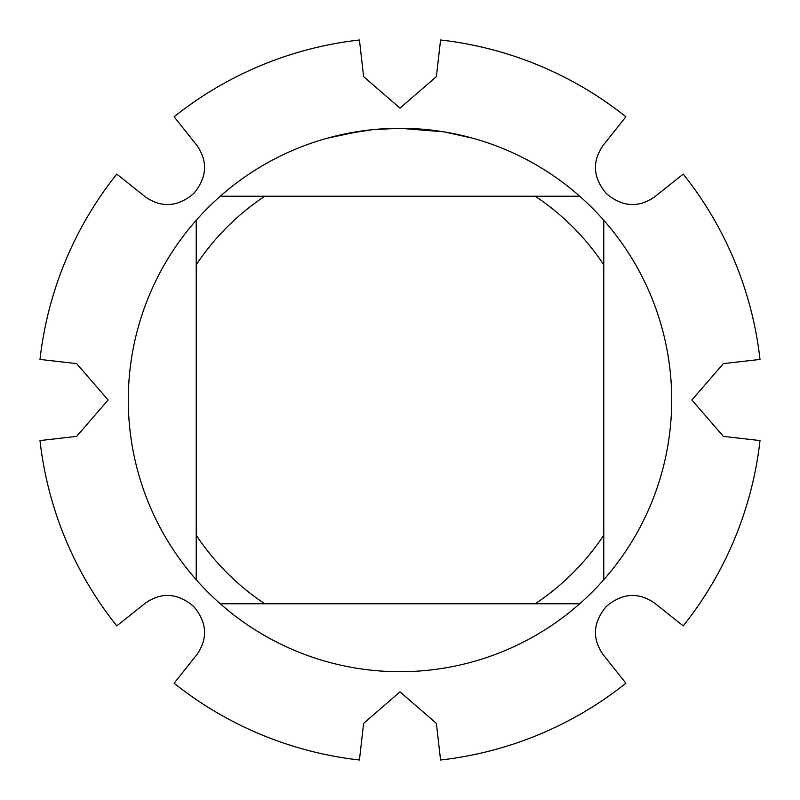 <?xml version="1.0" encoding="UTF-8"?>
<svg xmlns="http://www.w3.org/2000/svg" width="800" height="800" viewBox="0 0 800 800"><rect width="100%" height="100%" fill="white"/><g stroke="black" fill="none" stroke-linecap="round" stroke-linejoin="round"><path stroke-width="1.2" d="M602.94 654.39C591.9 638.23 593.05 622.23 606.39 606.39C622.2 593.05 638.2 591.9 654.39 602.94L683.24 625.88A362.28 362.28 0 0 0 760 440.56L723.38 436.39L691.88 400L723.38 363.62L760 359.44A362.28 362.28 0 0 0 683.24 174.12L654.39 197.06C638.23 208.1 622.23 206.95 606.39 193.61C593.05 177.8 591.9 161.8 602.94 145.61L625.88 116.76A362.28 362.28 0 0 0 440.56 40L436.39 76.62L400 108.12L363.62 76.62L359.44 40A362.28 362.28 0 0 0 174.12 116.76L197.06 145.61C208.1 161.77 206.95 177.77 193.61 193.61C177.8 206.95 161.8 208.1 145.61 197.06L116.76 174.12A362.28 362.28 0 0 0 40 359.44L76.62 363.61L108.12 400L76.62 436.38L40 440.56A362.28 362.28 0 0 0 116.76 625.88L145.61 602.94C161.77 591.9 177.77 593.05 193.61 606.39C206.95 622.2 208.1 638.2 197.06 654.39L174.12 683.24A362.28 362.28 0 0 0 359.44 760L363.61 723.38L400 691.88L436.38 723.38L440.56 760A362.28 362.28 0 0 0 625.88 683.24L602.94 654.39M443.44 131.79L400 128.29L408.35 128.42M408.94 128.44L422.6 129.23M426.08 129.55L431.14 130.08M394.19 128.35L400 128.29A271.71 271.71 0 0 1 579.72 603.78A271.71 271.71 0 0 1 196.22 579.72A271.71 271.71 0 0 1 196.22 220.28L196.22 579.72M397.09 128.31L402.48 128.3M412.09 128.56L415.76 128.75M444.59 131.98L472.67 138.19M372.42 129.7L343.75 134.18M382.07 128.88L391.16 128.44M327.34 138.19L360.91 131.12M363.19 130.8L369.44 130.02M376.16 129.34L380.06 129.02M381.05 128.95L382.57 128.85M579.72 196.22L220.28 196.22A271.71 271.71 0 0 1 400 128.29L373.57 129.58M220.28 603.78L264.83 603.78A244.54 244.54 0 0 1 196.22 535.17M264.83 603.78L579.72 603.78M603.78 579.72L603.78 535.17A244.54 244.54 0 0 1 535.17 603.78M603.78 535.17L603.78 220.28M535.17 196.22A244.54 244.54 0 0 1 603.78 264.83M196.22 264.83A244.54 244.54 0 0 1 264.83 196.22M196.22 220.28A271.71 271.71 0 0 1 220.28 196.22M683.24 174.12A362.28 362.28 0 0 1 760 359.44M440.56 40A362.28 362.28 0 0 1 625.88 116.76M174.12 116.76A362.28 362.28 0 0 1 359.44 40M40 359.44A362.28 362.28 0 0 1 116.76 174.12M116.76 625.88A362.28 362.28 0 0 1 40 440.56M359.44 760A362.28 362.28 0 0 1 174.12 683.24M625.88 683.24A362.28 362.28 0 0 1 440.56 760M760 440.56A362.28 362.28 0 0 1 683.24 625.88"/></g></svg>
